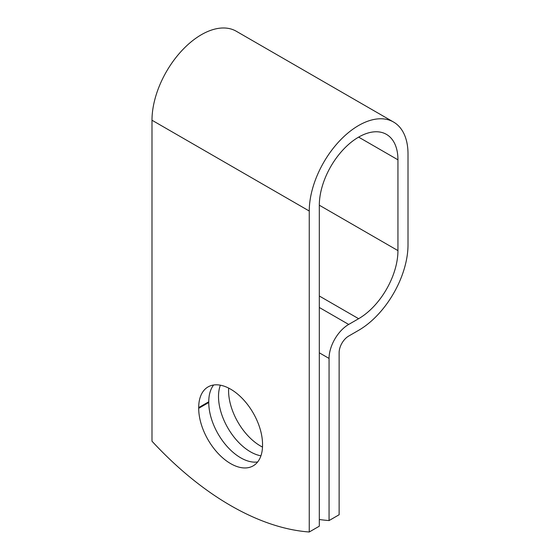 <?xml version="1.0" encoding="UTF-8"?>
<svg xmlns="http://www.w3.org/2000/svg" width="560" height="560" viewBox="0 0 560 560"><rect width="100%" height="100%" fill="white"/><g stroke="black" fill="none" stroke-linecap="round" stroke-linejoin="round"><path stroke-width="0.84" d="M230.622 463.61A45.143 26.068 -120 0 0 253.197 465.843A45.143 26.068 -120 0 0 262.542 445.179L262.542 444.451A45.143 26.068 -120 0 0 242.837 399.014A45.143 26.068 -120 0 0 208.047 386.925A45.143 26.068 -120 0 0 198.702 407.589L198.702 408.317A45.143 26.068 -120 0 0 230.622 463.61M213.647 385A45.143 26.068 -120 0 0 208.761 401.779L208.761 402.507A45.143 26.068 -120 0 0 240.688 457.8A45.143 26.068 -120 0 0 257.656 461.958M262.5 447.076A45.143 26.068 60 0 1 260.498 445.991A45.143 26.068 60 0 1 228.662 388.094M260.932 455.812A45.143 26.068 60 0 1 250.439 451.808A45.143 26.068 60 0 1 220.374 385.189M319.312 519.491A277.991 160.503 -120 0 0 329.063 520.562L329.063 358.435A27.755 16.023 -60 0 1 348.691 324.443L358.631 318.703A55.601 32.102 120 0 0 397.943 250.607L397.943 159.817A55.601 32.102 120 0 0 386.428 134.365A55.601 32.102 120 0 0 343.581 149.261A55.601 32.102 120 0 0 319.312 205.212L319.312 526.19L309.253 532A277.991 160.503 60 0 1 151.991 441.21L151.991 120.232A69.832 40.32 120 0 1 182.476 49.959A69.832 40.32 120 0 1 236.285 31.248L393.547 122.038A69.832 40.32 120 0 0 339.731 140.749A69.832 40.32 120 0 0 309.253 211.022L309.253 532M329.063 520.562L339.129 514.752L339.129 352.625A13.524 7.805 -60 0 1 348.691 336.063L358.631 330.323A69.832 40.32 120 0 0 408.009 244.797L408.009 154.007A69.832 40.32 120 0 0 393.547 122.038M329.063 358.435L319.312 352.807M309.253 211.022L151.991 120.232M397.943 159.817L358.624 137.116M397.943 250.607L319.312 205.212M358.631 318.703L319.312 296.002M348.691 324.443L319.312 307.482M208.761 401.779L198.702 407.589M208.761 402.507L198.702 408.317"/></g></svg>
